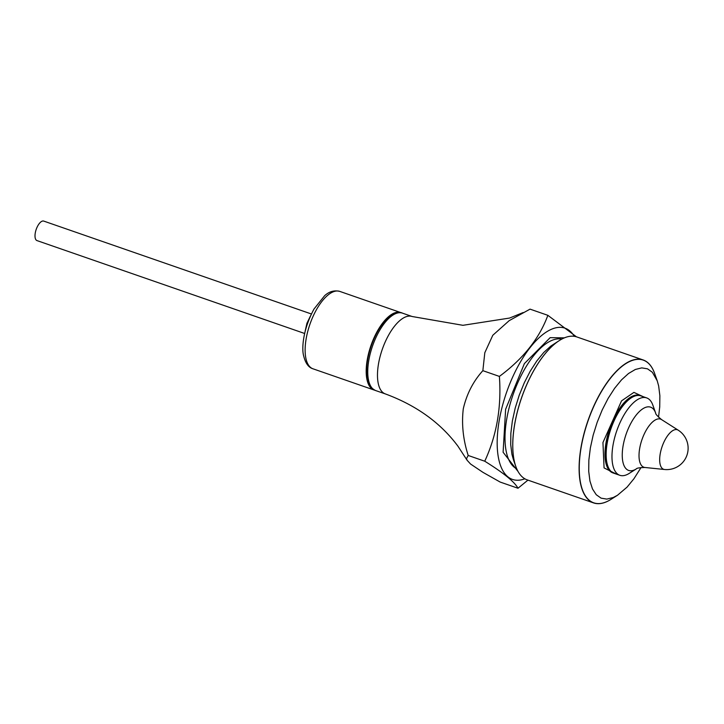 <?xml version="1.0" encoding="UTF-8"?>
<svg xmlns="http://www.w3.org/2000/svg" width="724" height="724" viewBox="0 0 724 724"><rect width="100%" height="100%" fill="white"/><g stroke="black" fill="none" stroke-linecap="round" stroke-linejoin="round"><path stroke-width="1.09" d="M576.422 336.805L547.86 315.32L530.049 309.139L509.207 320.632L492.791 335.275L484.809 352.724L482.854 370.67C473.197 381.358 466.672 394.073 463.288 408.825C461.478 424.11 463.125 439.658 468.202 455.468L484.745 461.215C503.533 472.89 514.61 481.894 517.995 488.248L527.932 480.13M482.854 370.67L499.388 376.408C501.587 407.132 496.7 435.396 484.745 461.215M547.86 315.32C539.398 338.389 523.244 358.751 499.388 376.408M574.295 336.325A80.056 34.128 109.1 0 0 551.616 329.203A80.056 34.128 109.1 0 0 499.37 419.63A80.056 34.128 109.1 0 0 524.846 478.799M513.443 459.749L511.931 454.364L510.701 444.554L510.845 433.296L512.357 420.997L515.189 408.146L519.217 395.232L524.303 382.752L530.23 371.177L536.792 360.968L543.724 352.507L550.774 346.117L559.462 340.47A75.54 32.209 -70.9 0 1 559.516 340.434M643.292 396.734L633.916 392.381L621.536 400.87L602.947 442.554L604.069 467.912L616.441 474.12M658.541 417.196L659.727 406.87L659.872 395.684L658.65 385.946L657.211 380.761L652.342 372.254L647.5 368.824L641.754 367.882L635.355 369.466L628.523 373.503L621.527 379.856L614.64 388.263L608.124 398.408L602.223 409.902L597.182 422.3L593.173 435.124L590.368 447.894L588.856 460.111L588.712 471.297L589.942 481.044L592.485 488.953L596.25 494.727L601.092 498.157L606.83 499.098L613.237 497.515L617.463 495.279L627.065 487.134L633.952 478.727L641.075 467.496M636.296 468.917A33.485 14.272 109.1 0 1 623.092 445.83A33.485 14.272 109.1 0 1 638.912 412.01A33.485 14.272 109.1 0 1 655.663 413.114L652.858 405.168A40.96 17.457 109.1 0 0 646.668 397.901L640.831 395.874A40.96 17.457 109.1 0 0 607.183 443.16A40.96 17.457 109.1 0 0 613.979 473.27L619.807 475.288A40.96 17.457 109.1 0 0 629.165 473.424L636.296 468.917C636.631 468.111 639.518 467.632 644.966 467.487A25.467 10.86 109.1 0 1 639.663 448.527A25.467 10.86 109.1 0 1 661.582 419.612L678.189 430.165A20.924 8.923 109.1 0 0 660.197 453.921A20.924 8.923 109.1 0 0 664.541 469.496L644.966 467.487M646.668 397.901A40.96 17.457 109.1 0 0 613.02 445.179A40.96 17.457 109.1 0 0 619.807 475.288M304.614 333.474L36.969 240.585A10.317 4.398 -70.9 0 1 36.2 229.399A10.317 4.398 -70.9 0 1 43.739 221.092L311.383 313.981M393.892 313.981A40.046 17.068 109.1 0 0 387.53 318.352A40.046 17.068 109.1 0 0 367.674 359.692A40.046 17.068 109.1 0 0 367.104 377.213C367.665 383.512 370.489 387.946 375.575 390.535A40.96 17.457 -70.9 0 1 368.788 360.425A40.96 17.457 -70.9 0 1 402.435 313.139L412.155 316.515A40.96 17.457 109.1 0 0 382.236 349.484A40.96 17.457 109.1 0 0 385.304 393.901C416.336 405.368 440.554 422.807 457.957 446.21L467.071 460.211L470.555 464.021L482.999 472.374L500.175 482.066L517.995 488.248M374.77 390.209A40.96 17.457 -70.9 0 1 374.027 389.992A40.96 17.457 -70.9 0 1 367.231 359.882A40.96 17.457 -70.9 0 1 400.879 312.605A40.96 17.457 -70.9 0 1 401.603 312.895M640.695 395.829A40.96 17.457 109.1 0 0 640.55 395.784A40.96 17.457 109.1 0 0 610.622 428.753A40.96 17.457 109.1 0 0 613.69 473.17A40.96 17.457 109.1 0 0 613.834 473.215M610.902 499.424A75.658 32.254 -70.9 0 1 610.848 499.451A75.658 32.254 -70.9 0 1 606.187 501.922A75.658 32.254 -70.9 0 1 593.562 502.909L527.253 479.894A75.658 32.254 -70.9 0 1 515.814 466.473A75.658 32.254 -70.9 0 1 521.579 397.847A75.658 32.254 -70.9 0 1 559.571 340.398A75.658 32.254 -70.9 0 1 576.856 336.95L643.165 359.964A75.658 32.254 -70.9 0 1 654.605 373.385A75.658 32.254 -70.9 0 1 654.623 373.439M593.562 502.909A75.658 32.254 -70.9 0 1 587.897 420.861A75.658 32.254 -70.9 0 1 643.165 359.964M564.421 337.855L550.159 337.656L524.384 363.602L505.624 409.268L503.108 452.256L518.04 471.478M468.202 455.468L466.518 458.591L467.071 460.202M515.796 466.419A75.54 32.209 -70.9 0 1 515.778 466.356A75.54 32.209 -70.9 0 1 521.533 397.829A75.54 32.209 -70.9 0 1 559.462 340.47L559.571 340.398M657.211 380.761L654.641 373.503A75.54 32.209 109.1 0 0 630.622 361.086A75.54 32.209 109.1 0 0 581.164 447.305A75.54 32.209 109.1 0 0 606.305 501.85A75.54 32.209 109.1 0 0 610.956 499.388L610.848 499.451M305.854 358.163A40.96 17.457 109.1 0 0 312.967 368.797C308.533 367.475 305.438 363.186 303.682 355.955C301.691 349.502 302.451 330.361 313.999 309.039L324.642 295.691C329.23 291.482 334.289 290.062 339.818 291.41A40.96 17.457 109.1 0 0 306.171 338.696A40.96 17.457 109.1 0 0 305.854 358.163M640.55 395.784L639.663 395.476A40.96 17.457 109.1 0 0 606.015 442.753A40.96 17.457 109.1 0 0 612.812 472.863L613.69 473.17M561.724 339.14A68.717 29.295 109.1 0 0 551.742 340.452A68.717 29.295 109.1 0 0 509.805 405.187A68.717 29.295 109.1 0 0 516.728 468.799M513.379 459.577L515.814 466.473M617.463 495.279L610.956 499.388M655.663 413.114C655.428 413.956 657.401 416.119 661.582 419.612M664.541 469.496A21.385 21.385 0 0 0 678.189 430.165M305.13 331.257L306.931 323.275L310.415 316.035M312.967 368.797L374.027 389.992M339.818 291.41L400.879 312.605M412.155 316.515L462.935 325.311L509.596 318.053L523.171 312.542M385.304 393.901L375.575 390.535M387.53 318.352C394.1 313.03 399.069 311.302 402.435 313.139"/></g></svg>
